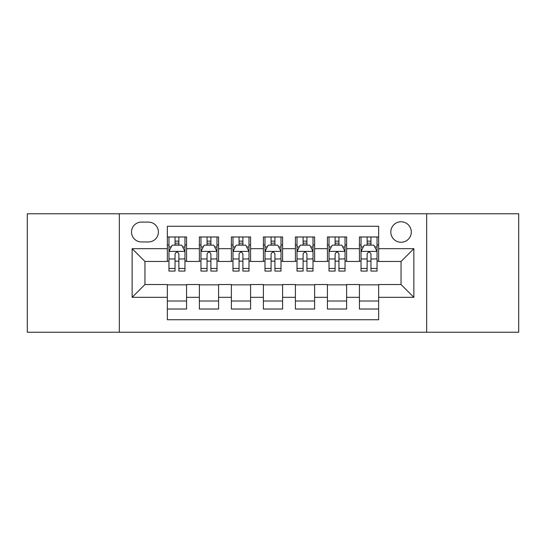 <?xml version="1.0" encoding="UTF-8"?>
<svg xmlns="http://www.w3.org/2000/svg" width="546" height="546" viewBox="0 0 546 546"><rect width="100%" height="100%" fill="white"/><g stroke="black" fill="none" stroke-linecap="round" stroke-linejoin="round"><path stroke-width="0.82" d="M401.051 221.778A10.244 10.244 0 0 0 390.806 232.023A10.244 10.244 0 0 0 401.051 242.267A10.244 10.244 0 0 0 411.295 232.023A10.244 10.244 0 0 0 401.051 221.778M426.665 332.227L518.7 332.227L518.7 213.773L426.665 213.773L426.665 332.227L119.335 332.227L119.335 213.773L27.3 213.773L27.3 332.227L119.335 332.227M378.644 236.984L359.432 236.984L359.432 248.669L346.628 248.669L346.628 261.473L359.432 261.473L359.432 248.669M346.628 248.669L346.628 236.984L327.423 236.984L327.423 248.669L314.619 248.669L314.619 261.473L327.423 261.473L327.423 248.669M314.619 248.669L314.619 236.984L295.406 236.984L295.406 248.669L282.603 248.669L282.603 261.473L295.406 261.473L295.406 248.669M282.603 248.669L282.603 236.984L263.397 236.984L263.397 248.669L250.594 248.669L250.594 261.473L263.397 261.473L263.397 248.669M250.594 248.669L250.594 236.984L231.381 236.984L231.381 248.669L218.577 248.669L218.577 261.473L231.381 261.473L231.381 248.669M218.577 248.669L218.577 236.984L199.372 236.984L199.372 261.473L186.568 261.473L186.568 236.984L167.356 236.984M167.356 309.016L186.568 309.016L186.568 284.527L199.372 284.527L199.372 309.016L218.577 309.016L218.577 284.527L231.381 284.527L231.381 297.331L218.577 297.331M231.381 297.331L231.381 309.016L250.594 309.016L250.594 284.527L263.397 284.527L263.397 297.331L250.594 297.331M263.397 297.331L263.397 309.016L282.603 309.016L282.603 284.527L295.406 284.527L295.406 297.331L282.603 297.331M295.406 297.331L295.406 309.016L314.619 309.016L314.619 284.527L327.423 284.527L327.423 297.331L314.619 297.331M327.423 297.331L327.423 309.016L346.628 309.016L346.628 284.527L359.432 284.527L359.432 297.331L346.628 297.331M141.428 241.946L148.471 241.946A9.924 9.924 0 0 0 158.395 232.023A9.924 9.924 0 0 0 148.471 222.099L141.428 222.099A9.924 9.924 0 0 0 131.504 232.023A9.924 9.924 0 0 0 141.428 241.946M426.665 213.773L119.335 213.773M378.644 248.669L378.644 226.262L167.356 226.262L167.356 261.473L144.949 261.473L144.949 284.527L167.356 284.527L167.356 319.738L378.644 319.738L378.644 284.527L401.051 284.527L401.051 261.473L378.644 261.473L378.644 248.669L413.854 248.669L413.854 297.331L378.644 297.331M167.356 297.331L132.146 297.331L132.146 248.669L167.356 248.669M359.432 297.331L359.432 309.016L378.644 309.016M167.356 244.99L168.96 244.99M175.041 244.99L178.883 244.99M184.964 244.99L186.568 244.99M167.356 261.152L168.96 261.152M175.041 261.152L178.883 261.152M184.964 261.152L186.568 261.152M167.356 284.848L186.568 284.848M167.356 301.01L186.568 301.01M199.372 261.152L200.969 261.152M207.05 261.152L210.893 261.152M216.98 261.152L218.577 261.152M199.372 244.99L200.969 244.99M207.05 244.99L210.893 244.99M216.98 244.99L218.577 244.99M199.372 284.848L218.577 284.848M199.372 301.01L218.577 301.01M231.381 284.848L250.594 284.848M231.381 301.01L250.594 301.01M231.381 244.99L232.985 244.99M239.066 244.99L242.909 244.99M248.99 244.99L250.594 244.99M231.381 261.152L232.985 261.152M239.066 261.152L242.909 261.152M248.99 261.152L250.594 261.152M263.397 284.848L282.603 284.848M263.397 301.01L282.603 301.01M263.397 244.99L264.994 244.99M271.082 244.99L274.918 244.99M281.006 244.99L282.603 244.99M263.397 261.152L264.994 261.152M271.082 261.152L274.918 261.152M281.006 261.152L282.603 261.152M295.406 284.848L314.619 284.848M295.406 301.01L314.619 301.01M295.406 244.99L297.01 244.99M303.091 244.99L306.934 244.99M313.015 244.99L314.619 244.99M295.406 261.152L297.01 261.152M303.091 261.152L306.934 261.152M313.015 261.152L314.619 261.152M327.423 284.848L346.628 284.848M327.423 301.01L346.628 301.01M327.423 244.99L329.02 244.99M335.108 244.99L338.95 244.99M345.031 244.99L346.628 244.99M327.423 261.152L329.02 261.152M335.108 261.152L338.95 261.152M345.031 261.152L346.628 261.152M359.432 284.848L378.644 284.848M359.432 301.01L378.644 301.01M359.432 244.99L361.036 244.99M367.117 244.99L370.959 244.99M377.04 244.99L378.644 244.99M359.432 261.152L361.036 261.152M367.117 261.152L370.959 261.152M377.04 261.152L378.644 261.152M144.949 261.473L132.146 248.669M144.949 284.527L132.146 297.331M413.854 248.669L401.051 261.473M413.854 297.331L401.051 284.527M178.883 241.148L175.041 241.148M184.964 268.468L178.883 268.468L178.883 271.082L184.964 271.082L184.964 251.549L181.763 245.147L172.161 245.147L168.96 251.549L168.96 271.082L175.041 271.082L175.041 268.468L168.96 268.468M168.96 251.549L168.96 236.984M184.964 251.549L184.964 236.984M175.041 245.147L175.041 236.984M178.883 236.984L178.883 245.147M178.883 268.468L178.883 253.951C177.6 251.488 176.324 251.488 175.041 253.951L175.041 268.468M210.893 241.148L207.05 241.148M216.98 268.468L210.893 268.468L210.893 271.082L216.98 271.082L216.98 251.549L213.773 245.147L204.17 245.147L200.969 251.549L200.969 271.082L207.05 271.082L207.05 268.468L200.969 268.468M200.969 251.549L200.969 236.984M216.98 251.549L216.98 236.984M207.05 245.147L207.05 236.984M210.893 236.984L210.893 245.147M210.893 268.468L210.893 253.951C209.616 251.488 208.333 251.488 207.05 253.951L207.05 268.468M242.909 241.148L239.066 241.148M248.99 268.468L242.909 268.468L242.909 271.082L248.99 271.082L248.99 251.549L245.789 245.147L236.186 245.147L232.985 251.549L232.985 271.082L239.066 271.082L239.066 268.468L232.985 268.468M232.985 251.549L232.985 236.984M248.99 251.549L248.99 236.984M239.066 245.147L239.066 236.984M242.909 236.984L242.909 245.147M242.909 268.468L242.909 253.951C241.632 251.488 240.349 251.488 239.066 253.951L239.066 268.468M274.918 241.148L271.082 241.148M281.006 268.468L274.918 268.468L274.918 271.082L281.006 271.082L281.006 251.549L277.805 245.147L268.195 245.147L264.994 251.549L264.994 271.082L271.082 271.082L271.082 268.468L264.994 268.468M264.994 251.549L264.994 236.984M281.006 251.549L281.006 236.984M271.082 245.147L271.082 236.984M274.918 236.984L274.918 245.147M274.918 268.468L274.918 253.951C273.642 251.488 272.358 251.488 271.082 253.951L271.082 268.468M306.934 241.148L303.091 241.148M313.015 268.468L306.934 268.468L306.934 271.082L313.015 271.082L313.015 251.549L309.814 245.147L300.211 245.147L297.01 251.549L297.01 271.082L303.091 271.082L303.091 268.468L297.01 268.468M297.01 251.549L297.01 236.984M313.015 251.549L313.015 236.984M303.091 245.147L303.091 236.984M306.934 236.984L306.934 245.147M306.934 268.468L306.934 253.951C305.658 251.488 304.375 251.488 303.091 253.951L303.091 268.468M338.95 241.148L335.108 241.148M345.031 268.468L338.95 268.468L338.95 271.082L345.031 271.082L345.031 251.549L341.83 245.147L332.227 245.147L329.02 251.549L329.02 271.082L335.108 271.082L335.108 268.468L329.02 268.468M329.02 251.549L329.02 236.984M345.031 251.549L345.031 236.984M335.108 245.147L335.108 236.984M338.95 236.984L338.95 245.147M338.95 268.468L338.95 253.951C337.667 251.488 336.391 251.488 335.108 253.951L335.108 268.468M370.959 241.148L367.117 241.148M377.04 268.468L370.959 268.468L370.959 271.082L377.04 271.082L377.04 251.549L373.839 245.147L364.237 245.147L361.036 251.549L361.036 271.082L367.117 271.082L367.117 268.468L361.036 268.468M361.036 251.549L361.036 236.984M377.04 251.549L377.04 236.984M367.117 245.147L367.117 236.984M370.959 236.984L370.959 245.147M370.959 268.468L370.959 253.951C369.683 251.488 368.4 251.488 367.117 253.951L367.117 268.468M199.372 297.331L186.568 297.331M199.372 248.669L186.568 248.669M184.882 251.392L169.035 251.392M168.96 246.908L171.28 246.908M182.644 246.908L184.964 246.908M175.041 258.968L168.96 258.968M184.964 258.968L178.883 258.968M178.883 243.182L175.041 243.182M216.899 251.392L201.051 251.392M200.969 246.908L203.289 246.908M214.66 246.908L216.98 246.908M207.05 258.968L200.969 258.968M216.98 258.968L210.893 258.968M210.893 243.182L207.05 243.182M248.908 251.392L233.067 251.392M232.985 246.908L235.306 246.908M246.669 246.908L248.99 246.908M239.066 258.968L232.985 258.968M248.99 258.968L242.909 258.968M242.909 243.182L239.066 243.182M280.924 251.392L265.076 251.392M264.994 246.908L267.315 246.908M278.685 246.908L281.006 246.908M271.082 258.968L264.994 258.968M281.006 258.968L274.918 258.968M274.918 243.182L271.082 243.182M312.933 251.392L297.092 251.392M297.01 246.908L299.331 246.908M310.694 246.908L313.015 246.908M303.091 258.968L297.01 258.968M313.015 258.968L306.934 258.968M306.934 243.182L303.091 243.182M344.949 251.392L329.101 251.392M329.02 246.908L331.34 246.908M342.711 246.908L345.031 246.908M335.108 258.968L329.02 258.968M345.031 258.968L338.95 258.968M338.95 243.182L335.108 243.182M376.965 251.392L361.118 251.392M361.036 246.908L363.356 246.908M374.72 246.908L377.04 246.908M367.117 258.968L361.036 258.968M377.04 258.968L370.959 258.968M370.959 243.182L367.117 243.182"/></g></svg>
